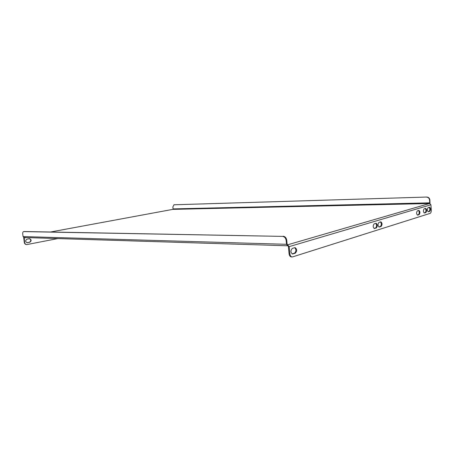 <?xml version="1.0" encoding="UTF-8"?>
<svg xmlns="http://www.w3.org/2000/svg" width="454" height="454" viewBox="0 0 454 454"><rect width="100%" height="100%" fill="white"/><g stroke="black" fill="none" stroke-linecap="round" stroke-linejoin="round"><path stroke-width="0.68" d="M26.604 244.575L26.44 244.575C25.265 244.428 24.556 243.724 24.295 242.459L24.607 242.476C24.868 243.736 25.583 244.445 26.752 244.593L57.851 238.577M23.676 237.419L24.295 242.459M26.979 242.708L29.459 242.243C31.235 241.017 31.23 239.843 29.448 238.713M24.153 237.516L24.607 242.476M26.99 239.167C25.157 240.484 25.208 241.67 27.132 242.725L29.771 242.254C31.593 240.926 31.536 239.746 29.612 238.708L26.99 239.167M374.59 228.527L374.391 228.555C372.882 227.176 372.825 225.593 374.221 223.799L376.133 223.254C377.632 224.617 377.688 226.194 376.309 227.987L374.198 228.521M380.702 221.853L380.883 221.824C382.353 223.175 382.41 224.736 381.065 226.512L379.186 227.062C377.705 225.7 377.649 224.134 379.016 222.358L380.702 221.853M425.574 208.375L425.699 208.358C426.902 209.578 426.959 210.985 425.863 212.574L424.371 213.017C423.162 211.785 423.105 210.372 424.212 208.783L425.574 208.375M289.062 253.627L289.839 253.661L289.181 246.63L287.581 244.825L429.58 203.5L430.931 204.777L431.283 209.981C431.328 211.797 430.954 212.92 430.165 213.352L292.643 256.879L291.32 256.919C290.089 256.714 289.334 255.619 289.062 253.627L288.398 246.601L287.49 244.791M289.839 253.661C290.117 255.653 290.866 256.748 292.098 256.953M429.473 207.206L428.133 207.609C427.049 209.175 427.106 210.577 428.298 211.797L429.756 211.36C430.829 209.788 430.778 208.397 429.592 207.189L429.473 207.206M418.809 210.406L417.396 210.832C416.256 212.449 416.312 213.879 417.561 215.134L419.11 214.674C420.239 213.057 420.183 211.626 418.94 210.389L418.809 210.406M292.87 253.951L295.27 253.201C297.171 251.079 297.115 249.218 295.106 247.623L292.348 248.389C290.424 250.506 290.475 252.379 292.495 254.002L292.143 253.922M374.056 228.458L375.577 227.987C376.86 226.586 376.911 225.036 375.73 223.345M378.852 226.966L380.333 226.506C381.587 225.127 381.638 223.601 380.48 221.921M424.081 212.92L425.171 212.58C426.187 211.377 426.227 210.003 425.29 208.46M418.531 210.491C419.502 212.052 419.462 213.448 418.412 214.68L417.266 215.037M429.183 207.291C430.103 208.817 430.063 210.179 429.07 211.371L428.009 211.7M294.703 247.685C296.354 249.604 296.28 251.437 294.493 253.173L292.115 253.911M24.175 237.51L23.086 236.574L22.745 234.133C22.609 232.709 22.882 231.869 23.568 231.619L24.255 231.512L23.568 231.619M287.581 244.808L287.115 244.138L286.752 240.297L286.162 240.461L286.525 244.309L287.671 245.773M286.162 240.461C285.736 238.027 284.527 236.665 282.547 236.392L23.699 231.608M282.547 236.392L24.255 231.512M283.143 236.228C285.123 236.506 286.326 237.862 286.752 240.297M430.006 203.568L429.876 199.919L429.558 200.01L429.751 202.847L173.082 208.902L172.821 209.373L429.529 203.517L429.751 202.847M173.082 208.902L172.855 206.911L174.03 204.788L426.822 197.047C428.559 197.172 429.575 198.131 429.876 199.919M174.126 204.771L426.822 197.047M429.558 200.01C429.257 198.216 428.241 197.257 426.505 197.132M23.983 238.015L26.292 237.584M430.931 204.777L289.181 246.63M172.821 209.373L50.638 231.994M286.525 244.309L23.086 236.574M174.398 204.72L174.03 204.788M429.756 211.36L429.07 211.371M419.11 214.674L418.412 214.68M295.27 253.201L294.493 253.173M27.484 242.697L27.166 242.686M29.771 242.254L29.459 242.243M425.863 212.574L425.171 212.58M379.379 227.034L378.999 227.034M381.065 226.512L380.333 226.506M376.309 227.987L375.577 227.987M50.61 231.988L172.815 209.368M24.062 237.516L287.552 245.779M174.257 204.737L173.888 204.805M26.44 244.575L26.752 244.593"/></g></svg>
